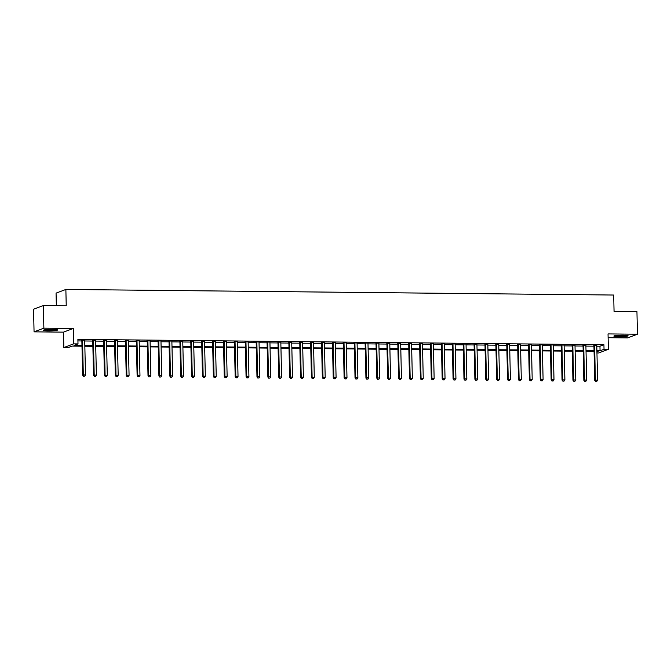 <?xml version="1.0" encoding="UTF-8"?>
<svg xmlns="http://www.w3.org/2000/svg" width="671" height="671" viewBox="0 0 671 671"><rect width="100%" height="100%" fill="white"/><g stroke="black" fill="none" stroke-linecap="round" stroke-linejoin="round"><path stroke-width="1.01" d="M48.446 330.895A7.104 0.763 178.7 0 0 57.622 329.956A7.104 0.763 178.7 0 0 52.581 329.344A7.104 0.763 178.7 0 0 43.414 330.283A7.104 0.763 178.7 0 0 48.446 330.895M618.93 336.716A7.104 0.763 178.7 0 0 628.106 335.777A7.104 0.763 178.7 0 0 623.065 335.165A7.104 0.763 178.7 0 0 613.89 336.104A7.104 0.763 178.7 0 0 618.93 336.716M81.988 346.194L72.166 346.093L68.19 347.586L63.829 347.544L73.634 343.862L77.995 343.904L74.02 345.397L81.979 345.481M63.485 332.145L73.29 328.463L43.867 328.161L43.355 305.515L33.55 309.197L34.062 331.843L63.485 332.145L63.829 347.544M56.347 305.649L56.062 293.126L65.867 289.444L613.688 295.039L614.057 311.344L636.938 311.57L637.45 334.217L608.035 333.915L608.379 349.314L598.574 352.996L596.955 352.98M608.119 337.698L627.645 337.899L637.45 334.217M43.867 328.161L34.062 331.843M596.804 346.202L599.949 346.236L603.925 344.743L77.895 339.375L77.995 343.904M77.928 340.91L81.87 340.952M84.722 340.977L92.766 341.061M95.617 341.086L103.661 341.17M106.513 341.204L114.556 341.279M117.408 341.313L125.452 341.396M128.304 341.422L136.347 341.505M139.199 341.531L147.243 341.614M150.094 341.648L158.138 341.724M160.99 341.757L169.033 341.841M171.885 341.866L179.929 341.95M182.78 341.975L190.824 342.059M193.676 342.093L201.719 342.168M204.571 342.202L212.615 342.285M215.466 342.311L223.51 342.395M226.362 342.42L234.405 342.504M237.257 342.537L245.301 342.613M248.153 342.646L256.196 342.73M259.048 342.755L267.092 342.839M269.943 342.864L277.987 342.948M280.839 342.982L288.882 343.057M291.734 343.091L299.778 343.175M302.629 343.2L310.673 343.284M313.525 343.309L321.568 343.393M324.42 343.426L332.464 343.502M335.315 343.535L343.359 343.619M346.211 343.644L354.254 343.728M357.106 343.753L365.15 343.837M368.002 343.871L376.045 343.955M378.897 343.98L386.941 344.064M389.792 344.089L397.836 344.173M400.688 344.206L408.731 344.282M411.583 344.315L419.627 344.399M422.478 344.424L430.522 344.508M433.374 344.533L441.417 344.617M444.269 344.651L452.313 344.726M455.164 344.76L463.208 344.844M466.06 344.869L474.103 344.953M476.955 344.978L484.999 345.062M487.851 345.095L495.894 345.171M498.746 345.204L506.79 345.288M509.641 345.313L517.685 345.397M520.537 345.422L528.58 345.506M531.432 345.54L539.476 345.615M542.327 345.649L550.371 345.733M553.223 345.758L561.266 345.842M564.118 345.867L572.162 345.951M575.013 345.984L583.057 346.06M585.909 346.093L593.952 346.177M596.804 345.414L593.827 345.38M585.909 345.297L582.931 345.271M575.013 345.188L572.036 345.162M564.118 345.079L561.141 345.045M553.223 344.969L550.245 344.936M542.327 344.852L539.35 344.827M531.432 344.743L528.454 344.718M520.537 344.634L517.559 344.6M509.641 344.525L506.664 344.491M498.746 344.408L495.768 344.382M487.851 344.298L484.873 344.273M476.955 344.189L473.978 344.156M466.06 344.08L463.082 344.047M455.164 343.963L452.187 343.938M444.269 343.854L441.292 343.82M433.374 343.745L430.396 343.711M422.478 343.636L419.501 343.602M411.583 343.518L408.605 343.493M400.688 343.409L397.71 343.376M389.792 343.3L386.815 343.267M378.897 343.191L375.919 343.158M368.002 343.074L365.024 343.049M357.106 342.965L354.129 342.931M346.211 342.856L343.233 342.822M335.315 342.747L332.338 342.713M324.42 342.629L321.443 342.604M313.525 342.52L310.547 342.487M302.629 342.411L299.652 342.378M291.734 342.294L288.756 342.269M280.839 342.185L277.861 342.16M269.943 342.076L266.966 342.042M259.048 341.967L256.07 341.933M248.153 341.849L245.175 341.824M237.257 341.74L234.28 341.715M226.362 341.631L223.384 341.598M215.466 341.522L212.489 341.489M204.571 341.405L201.594 341.38M193.676 341.296L190.698 341.271M182.78 341.187L179.803 341.153M171.885 341.078L168.907 341.044M160.99 340.96L158.012 340.935M150.094 340.851L147.117 340.826M139.199 340.742L136.221 340.709M128.304 340.633L125.326 340.6M117.408 340.516L114.431 340.491M106.513 340.407L103.535 340.382M95.617 340.298L92.64 340.264M84.722 340.189L81.745 340.155M73.29 328.463L73.634 343.862M603.925 344.743L604.026 349.272L608.379 349.314M43.355 305.515L66.236 305.75L65.867 289.444M596.93 351.931L598.197 351.461L596.922 351.445M594.07 351.419L586.026 351.336M583.174 351.31L575.131 351.227M572.279 351.193L564.236 351.118M561.384 351.084L553.34 351M550.488 350.975L542.445 350.891M539.593 350.866L531.549 350.782M528.698 350.748L520.654 350.673M517.802 350.639L509.759 350.556M506.907 350.53L498.863 350.447M496.012 350.421L487.968 350.337M485.116 350.304L477.073 350.228M474.221 350.195L466.177 350.111M463.325 350.086L455.282 350.002M452.43 349.977L444.387 349.893M441.535 349.859L433.491 349.784M430.639 349.75L422.596 349.666M419.744 349.641L411.7 349.557M408.849 349.532L400.805 349.448M397.953 349.415L389.91 349.339M387.058 349.306L379.014 349.222M376.163 349.197L368.119 349.113M365.267 349.088L357.224 349.004M354.372 348.97L346.328 348.886M343.477 348.861L335.433 348.777M332.581 348.752L324.538 348.668M321.686 348.643L313.642 348.559M310.79 348.526L302.747 348.442M299.895 348.417L291.851 348.333M289 348.308L280.956 348.224M278.104 348.19L270.061 348.115M267.209 348.081L259.165 347.997M256.314 347.972L248.27 347.888M245.418 347.863L237.375 347.779M234.523 347.746L226.479 347.67M223.628 347.637L215.584 347.553M212.732 347.528L204.689 347.444M201.837 347.419L193.793 347.335M190.941 347.301L182.898 347.226M180.046 347.192L172.002 347.108M169.151 347.083L161.107 346.999M158.255 346.974L150.212 346.89M147.36 346.857L139.316 346.781M136.465 346.748L128.421 346.664M125.569 346.639L117.526 346.555M114.674 346.53L106.63 346.446M103.779 346.412L95.735 346.337M92.883 346.303L84.84 346.219M596.905 350.732L600.05 350.765L604.026 349.272M84.823 345.506L92.875 345.59M95.718 345.615L103.77 345.699M106.614 345.733L114.666 345.808M117.509 345.842L125.561 345.926M128.404 345.951L136.456 346.035M139.3 346.06L147.352 346.144M150.195 346.177L158.247 346.253M161.09 346.286L169.142 346.37M171.986 346.395L180.038 346.479M182.881 346.504L190.933 346.588M193.776 346.622L201.828 346.697M204.672 346.731L212.724 346.815M215.567 346.84L223.619 346.924M226.463 346.949L234.515 347.033M237.358 347.066L245.41 347.142M248.253 347.175L256.305 347.259M259.149 347.284L267.201 347.368M270.044 347.393L278.096 347.477M280.939 347.511L288.991 347.586M291.835 347.62L299.887 347.704M302.73 347.729L310.782 347.813M313.625 347.838L321.677 347.922M324.521 347.955L332.573 348.031M335.416 348.064L343.468 348.148M346.311 348.174L354.363 348.257M357.207 348.283L365.259 348.366M368.102 348.4L376.154 348.475M378.998 348.509L387.05 348.593M389.893 348.618L397.945 348.702M400.788 348.727L408.84 348.811M411.684 348.845L419.736 348.928M422.579 348.954L430.631 349.037M433.474 349.063L441.526 349.146M444.37 349.172L452.422 349.255M455.265 349.289L463.317 349.373M466.16 349.398L474.212 349.482M477.056 349.507L485.108 349.591M487.951 349.625L496.003 349.7M498.847 349.734L506.899 349.817M509.742 349.843L517.794 349.926M520.637 349.952L528.689 350.036M531.533 350.069L539.585 350.145M542.428 350.178L550.48 350.262M553.323 350.287L561.375 350.371M564.219 350.396L572.271 350.48M575.114 350.514L583.166 350.589M586.009 350.623L594.061 350.707M599.949 346.236L600.05 350.765M594.607 345.59L593.944 345.833L594.732 380.432L595.395 380.189L594.607 345.59A0.914 0.864 69.4 0 0 594.54 345.246L594.489 345.129M595.873 381.447L596.745 381.455L595.873 381.447L595.395 380.189L597.576 380.205L596.787 345.607A0.914 0.864 69.4 0 1 596.846 345.271L596.888 345.154M593.944 345.833A0.914 0.864 69.4 0 0 593.877 345.498L593.726 345.12M594.732 380.432L595.613 381.547M596.745 381.455L597.576 380.205M583.711 345.473L583.049 345.724L583.837 380.323L584.5 380.08L583.711 345.473A0.914 0.864 69.4 0 0 583.644 345.137L583.594 345.02M584.978 381.338L585.85 381.346L584.978 381.338L584.5 380.08L586.68 380.096L585.892 345.498A0.914 0.864 69.4 0 1 585.951 345.162L585.993 345.045M583.049 345.724A0.914 0.864 69.4 0 0 582.982 345.389L582.831 345.011M583.837 380.323L584.718 381.438M585.85 381.346L586.68 380.096M572.816 345.364L572.153 345.615L572.942 380.214L573.604 379.962L572.816 345.364A0.914 0.864 69.4 0 0 572.749 345.028L572.698 344.911M574.082 381.22L574.955 381.229L574.082 381.22L573.604 379.962L575.785 379.987L574.997 345.389A0.914 0.864 69.4 0 1 575.055 345.045L575.097 344.936M572.153 345.615A0.914 0.864 69.4 0 0 572.086 345.271L571.935 344.902M572.942 380.214L573.822 381.321M574.955 381.229L575.785 379.987M561.921 345.255L561.258 345.498L562.046 380.105L562.709 379.853L561.921 345.255A0.914 0.864 69.4 0 0 561.853 344.911L561.803 344.802M563.187 381.111L564.059 381.12L563.187 381.111L562.709 379.853L564.89 379.878L564.101 345.271A0.914 0.864 69.4 0 1 564.16 344.936L564.202 344.827M561.258 345.498A0.914 0.864 69.4 0 0 561.191 345.162L561.04 344.793M562.046 380.105L562.927 381.212M564.059 381.12L564.89 379.878M551.025 345.146L550.363 345.389L551.151 379.987L551.814 379.744L551.025 345.146A0.914 0.864 69.4 0 0 550.958 344.802L550.908 344.684M552.292 381.002L553.164 381.011L552.292 381.002L551.814 379.744L553.994 379.761L553.206 345.162A0.914 0.864 69.4 0 1 553.265 344.827L553.307 344.709M550.363 345.389A0.914 0.864 69.4 0 0 550.295 345.053L550.145 344.676M551.151 379.987L552.032 381.103M553.164 381.011L553.994 379.761M626.63 335.349A6.148 0.663 -1.3 0 1 625.179 335.601A6.148 0.663 -1.3 0 1 615.341 335.609M614.762 335.718A7.062 0.755 178.7 0 0 625.808 335.659A7.062 0.755 178.7 0 0 627.217 335.433M617.714 335.341A5.695 0.612 178.7 0 0 624.248 335.19M56.154 329.528A6.148 0.663 -1.3 0 1 48.715 330.065A6.148 0.663 -1.3 0 1 44.865 329.788M47.238 329.52A5.695 0.612 178.7 0 0 48.832 329.562A5.695 0.612 178.7 0 0 53.764 329.369M44.286 329.897A7.062 0.755 178.7 0 0 48.446 330.166A7.062 0.755 178.7 0 0 56.733 329.612M540.13 345.028L539.467 345.28L540.256 379.878L540.918 379.635L540.13 345.028A0.914 0.864 69.4 0 0 540.063 344.693L540.012 344.575M541.396 380.893L542.269 380.902L541.396 380.893L540.918 379.635L543.099 379.652L542.311 345.053A0.914 0.864 69.4 0 1 542.369 344.718L542.411 344.6M539.467 345.28A0.914 0.864 69.4 0 0 539.4 344.944L539.249 344.567M540.256 379.878L541.136 380.985M542.269 380.902L543.099 379.652M529.234 344.919L528.572 345.171L529.36 379.769L530.023 379.518L529.234 344.919A0.914 0.864 69.4 0 0 529.167 344.584L529.117 344.466M530.501 380.776L531.373 380.784L530.501 380.776L530.023 379.518L532.204 379.543L531.415 344.944A0.914 0.864 69.4 0 1 531.474 344.6L531.516 344.491M528.572 345.171A0.914 0.864 69.4 0 0 528.505 344.827L528.354 344.458M529.36 379.769L530.241 380.876M531.373 380.784L532.204 379.543M518.339 344.81L517.677 345.053L518.465 379.66L519.128 379.409L518.339 344.81A0.914 0.864 69.4 0 0 518.272 344.466L518.222 344.357M519.606 380.667L520.478 380.675L519.606 380.667L519.128 379.409L521.308 379.434L520.52 344.827A0.914 0.864 69.4 0 1 520.579 344.491L520.621 344.382M517.677 345.053A0.914 0.864 69.4 0 0 517.609 344.718L517.458 344.349M518.465 379.66L519.346 380.767M520.478 380.675L521.308 379.434M507.444 344.693L506.781 344.944L507.57 379.543L508.232 379.3L507.444 344.693A0.914 0.864 69.4 0 0 507.377 344.357L507.326 344.24M508.71 380.558L509.583 380.566L508.71 380.558L508.232 379.3L510.413 379.316L509.625 344.718A0.914 0.864 69.4 0 1 509.683 344.382L509.725 344.265M506.781 344.944A0.914 0.864 69.4 0 0 506.714 344.609L506.563 344.231M507.57 379.543L508.45 380.658M509.583 380.566L510.413 379.316M496.548 344.584L495.886 344.835L496.674 379.434L497.337 379.19L496.548 344.584A0.914 0.864 69.4 0 0 496.481 344.248L496.431 344.131M497.815 380.449L498.687 380.457L497.815 380.449L497.337 379.19L499.518 379.207L498.729 344.609A0.914 0.864 69.4 0 1 498.788 344.273L498.83 344.156M495.886 344.835A0.914 0.864 69.4 0 0 495.819 344.5L495.668 344.122M496.674 379.434L497.555 380.541M498.687 380.457L499.518 379.207M485.653 344.475L484.99 344.726L485.779 379.325L486.441 379.073L485.653 344.475A0.914 0.864 69.4 0 0 485.586 344.139L485.536 344.022M486.92 380.331L487.792 380.34L486.92 380.331L486.441 379.073L488.622 379.098L487.834 344.5A0.914 0.864 69.4 0 1 487.892 344.156L487.934 344.047M484.99 344.726A0.914 0.864 69.4 0 0 484.923 344.382L484.772 344.013M485.779 379.325L486.66 380.432M487.792 380.34L488.622 379.098M474.758 344.366L474.095 344.609L474.883 379.216L475.546 378.964L474.758 344.366A0.914 0.864 69.4 0 0 474.691 344.022L474.64 343.913M476.024 380.222L476.896 380.231L476.024 380.222L475.546 378.964L477.727 378.989L476.938 344.382A0.914 0.864 69.4 0 1 476.997 344.047L477.039 343.938M474.095 344.609A0.914 0.864 69.4 0 0 474.028 344.273L473.877 343.904M474.883 379.216L475.764 380.323M476.896 380.231L477.727 378.989M463.862 344.248L463.2 344.5L463.988 379.098L464.651 378.855L463.862 344.248A0.914 0.864 69.4 0 0 463.795 343.913L463.745 343.795M465.129 380.113L466.001 380.121L465.129 380.113L464.651 378.855L466.831 378.872L466.043 344.273A0.914 0.864 69.4 0 1 466.102 343.938L466.144 343.82M463.2 344.5A0.914 0.864 69.4 0 0 463.133 344.164L462.982 343.787M463.988 379.098L464.869 380.214M466.001 380.121L466.831 378.872M452.967 344.139L452.304 344.391L453.093 378.989L453.755 378.738L452.967 344.139A0.914 0.864 69.4 0 0 452.9 343.804L452.85 343.686M454.233 380.004L455.106 380.012L454.233 380.004L453.755 378.738L455.936 378.763L455.148 344.164A0.914 0.864 69.4 0 1 455.206 343.829L455.248 343.711M452.304 344.391A0.914 0.864 69.4 0 0 452.237 344.047L452.086 343.678M453.093 378.989L453.973 380.096M455.106 380.012L455.936 378.763M442.072 344.03L441.409 344.282L442.197 378.88L442.86 378.629L442.072 344.03A0.914 0.864 69.4 0 0 442.004 343.695L441.954 343.577M443.338 379.887L444.21 379.895L443.338 379.887L442.86 378.629L445.041 378.654L444.252 344.055A0.914 0.864 69.4 0 1 444.311 343.711L444.353 343.602M441.409 344.282A0.914 0.864 69.4 0 0 441.342 343.938L441.191 343.569M442.197 378.88L443.078 379.987M444.21 379.895L445.041 378.654M431.176 343.921L430.514 344.164L431.302 378.771L431.965 378.519L431.176 343.921A0.914 0.864 69.4 0 0 431.109 343.577L431.059 343.468M432.443 379.778L433.315 379.786L432.443 379.778L431.965 378.519L434.145 378.545L433.357 343.938A0.914 0.864 69.4 0 1 433.416 343.602L433.458 343.485M430.514 344.164A0.914 0.864 69.4 0 0 430.447 343.829L430.296 343.46M431.302 378.771L432.183 379.878M433.315 379.786L434.145 378.545M420.281 343.804L419.618 344.055L420.407 378.654L421.069 378.41L420.281 343.804A0.914 0.864 69.4 0 0 420.214 343.468L420.163 343.351M421.547 379.669L422.42 379.677L421.547 379.669L421.069 378.41L423.25 378.427L422.462 343.829A0.914 0.864 69.4 0 1 422.52 343.493L422.562 343.376M419.618 344.055A0.914 0.864 69.4 0 0 419.551 343.72L419.4 343.342M420.407 378.654L421.287 379.769M422.42 379.677L423.25 378.427M409.385 343.695L408.723 343.946L409.511 378.545L410.174 378.293L409.385 343.695A0.914 0.864 69.4 0 0 409.318 343.359L409.268 343.242M410.652 379.56L411.524 379.568L410.652 379.56L410.174 378.293L412.355 378.318L411.566 343.72A0.914 0.864 69.4 0 1 411.625 343.384L411.667 343.267M408.723 343.946A0.914 0.864 69.4 0 0 408.656 343.602L408.505 343.233M409.511 378.545L410.392 379.652M411.524 379.568L412.355 378.318M398.49 343.586L397.828 343.837L398.616 378.436L399.279 378.184L398.49 343.586A0.914 0.864 69.4 0 0 398.423 343.25L398.373 343.133M399.757 379.442L400.629 379.45L399.757 379.442L399.279 378.184L401.459 378.209L400.671 343.611A0.914 0.864 69.4 0 1 400.73 343.267L400.772 343.158M397.828 343.837A0.914 0.864 69.4 0 0 397.76 343.493L397.609 343.124M398.616 378.436L399.497 379.543M400.629 379.45L401.459 378.209M387.595 343.477L386.932 343.72L387.721 378.327L388.383 378.075L387.595 343.477A0.914 0.864 69.4 0 0 387.528 343.133L387.477 343.024M388.861 379.333L389.734 379.341L388.861 379.333L388.383 378.075L390.564 378.1L389.776 343.493A0.914 0.864 69.4 0 1 389.834 343.158L389.876 343.04M386.932 343.72A0.914 0.864 69.4 0 0 386.865 343.384L386.714 343.015M387.721 378.327L388.601 379.434M389.734 379.341L390.564 378.1M376.699 343.359L376.037 343.611L376.825 378.209L377.488 377.966L376.699 343.359A0.914 0.864 69.4 0 0 376.632 343.024L376.582 342.906M377.966 379.224L378.838 379.232L377.966 379.224L377.488 377.966L379.669 377.983L378.88 343.384A0.914 0.864 69.4 0 1 378.939 343.049L378.981 342.931M376.037 343.611A0.914 0.864 69.4 0 0 375.97 343.275L375.819 342.898M376.825 378.209L377.706 379.325M378.838 379.232L379.669 377.983M365.804 343.25L365.141 343.502L365.93 378.1L366.592 377.848L365.804 343.25A0.914 0.864 69.4 0 0 365.737 342.915L365.687 342.797M367.071 379.107L367.943 379.123L367.071 379.107L366.592 377.848L368.773 377.874L367.985 343.275A0.914 0.864 69.4 0 1 368.043 342.94L368.085 342.822M365.141 343.502A0.914 0.864 69.4 0 0 365.074 343.158L364.923 342.789M365.93 378.1L366.811 379.207M367.943 379.123L368.773 377.874M354.909 343.141L354.246 343.393L355.034 377.991L355.697 377.739L354.909 343.141A0.914 0.864 69.4 0 0 354.842 342.797L354.791 342.688M356.175 378.998L357.047 379.006L356.175 378.998L355.697 377.739L357.878 377.765L357.089 343.166A0.914 0.864 69.4 0 1 357.148 342.822L357.19 342.713M354.246 343.393A0.914 0.864 69.4 0 0 354.179 343.049L354.028 342.68M355.034 377.991L355.915 379.098M357.047 379.006L357.878 377.765M344.013 343.032L343.351 343.275L344.139 377.882L344.802 377.63L344.013 343.032A0.914 0.864 69.4 0 0 343.946 342.688L343.896 342.579M345.28 378.889L346.152 378.897L345.28 378.889L344.802 377.63L346.982 377.656L346.194 343.049A0.914 0.864 69.4 0 1 346.253 342.713L346.295 342.596M343.351 343.275A0.914 0.864 69.4 0 0 343.284 342.94L343.133 342.571M344.139 377.882L345.02 378.989M346.152 378.897L346.982 377.656M333.118 342.915L332.455 343.166L333.244 377.765L333.906 377.521L333.118 342.915A0.914 0.864 69.4 0 0 333.051 342.579L333.001 342.462M334.384 378.78L335.257 378.788L334.384 378.78L333.906 377.521L336.087 377.538L335.299 342.94A0.914 0.864 69.4 0 1 335.357 342.604L335.399 342.487M332.455 343.166A0.914 0.864 69.4 0 0 332.388 342.831L332.237 342.453M333.244 377.765L334.124 378.88M335.257 378.788L336.087 377.538M322.223 342.806L321.56 343.057L322.348 377.656L323.011 377.404L322.223 342.806A0.914 0.864 69.4 0 0 322.155 342.47L322.105 342.353M323.489 378.662L324.361 378.679L323.489 378.662L323.011 377.404L325.192 377.429L324.403 342.831A0.914 0.864 69.4 0 1 324.462 342.495L324.504 342.378M321.56 343.057A0.914 0.864 69.4 0 0 321.493 342.713L321.342 342.344M322.348 377.656L323.229 378.763M324.361 378.679L325.192 377.429M311.327 342.696L310.665 342.948L311.453 377.547L312.116 377.295L311.327 342.696A0.914 0.864 69.4 0 0 311.26 342.353L311.21 342.244M312.594 378.553L313.466 378.561L312.594 378.553L312.116 377.295L314.296 377.32L313.508 342.722A0.914 0.864 69.4 0 1 313.567 342.378L313.609 342.269M310.665 342.948A0.914 0.864 69.4 0 0 310.598 342.604L310.447 342.235M311.453 377.547L312.334 378.654M313.466 378.561L314.296 377.32M300.432 342.587L299.769 342.831L300.558 377.438L301.22 377.186L300.432 342.587A0.914 0.864 69.4 0 0 300.365 342.244L300.314 342.126M301.698 378.444L302.571 378.452L301.698 378.444L301.22 377.186L303.401 377.211L302.613 342.604A0.914 0.864 69.4 0 1 302.671 342.269L302.713 342.151M299.769 342.831A0.914 0.864 69.4 0 0 299.702 342.495L299.551 342.126M300.558 377.438L301.438 378.545M302.571 378.452L303.401 377.211M289.536 342.47L288.874 342.722L289.662 377.32L290.325 377.077L289.536 342.47A0.914 0.864 69.4 0 0 289.469 342.135L289.419 342.017M290.803 378.335L291.675 378.343L290.803 378.335L290.325 377.077L292.506 377.094L291.717 342.495A0.914 0.864 69.4 0 1 291.776 342.16L291.818 342.042M288.874 342.722A0.914 0.864 69.4 0 0 288.807 342.386L288.656 342.009M289.662 377.32L290.543 378.436M291.675 378.343L292.506 377.094M278.641 342.361L277.979 342.613L278.767 377.211L279.43 376.959L278.641 342.361A0.914 0.864 69.4 0 0 278.574 342.025L278.524 341.908M279.908 378.218L280.78 378.226L279.908 378.218L279.43 376.959L281.61 376.985L280.822 342.386A0.914 0.864 69.4 0 1 280.881 342.051L280.923 341.933M277.979 342.613A0.914 0.864 69.4 0 0 277.911 342.269L277.76 341.9M278.767 377.211L279.648 378.318M280.78 378.226L281.61 376.985M267.746 342.252L267.083 342.495L267.872 377.102L268.534 376.85L267.746 342.252A0.914 0.864 69.4 0 0 267.679 341.908L267.628 341.799M269.012 378.108L269.885 378.117L269.012 378.108L268.534 376.85L270.715 376.876L269.927 342.269A0.914 0.864 69.4 0 1 269.985 341.933L270.027 341.824M267.083 342.495A0.914 0.864 69.4 0 0 267.016 342.16L266.865 341.791M267.872 377.102L268.752 378.209M269.885 378.117L270.715 376.876M256.85 342.143L256.188 342.386L256.976 376.985L257.639 376.741L256.85 342.143A0.914 0.864 69.4 0 0 256.783 341.799L256.733 341.682M258.117 377.999L258.989 378.008L258.117 377.999L257.639 376.741L259.82 376.758L259.031 342.16A0.914 0.864 69.4 0 1 259.09 341.824L259.132 341.707M256.188 342.386A0.914 0.864 69.4 0 0 256.121 342.051L255.97 341.682M256.976 376.985L257.857 378.1M258.989 378.008L259.82 376.758M245.955 342.025L245.292 342.277L246.081 376.876L246.743 376.632L245.955 342.025A0.914 0.864 69.4 0 0 245.888 341.69L245.838 341.573M247.222 377.89L248.094 377.899L247.222 377.89L246.743 376.632L248.924 376.649L248.136 342.051A0.914 0.864 69.4 0 1 248.195 341.715L248.236 341.598M245.292 342.277A0.914 0.864 69.4 0 0 245.225 341.942L245.074 341.564M246.081 376.876L246.962 377.991M248.094 377.899L248.924 376.649M235.06 341.916L234.397 342.168L235.185 376.767L235.848 376.515L235.06 341.916A0.914 0.864 69.4 0 0 234.993 341.581L234.942 341.464M236.326 377.773L237.198 377.781L236.326 377.773L235.848 376.515L238.029 376.54L237.24 341.942A0.914 0.864 69.4 0 1 237.299 341.598L237.341 341.489M234.397 342.168A0.914 0.864 69.4 0 0 234.33 341.824L234.179 341.455M235.185 376.767L236.066 377.874M237.198 377.781L238.029 376.54M224.164 341.807L223.502 342.051L224.29 376.657L224.953 376.406L224.164 341.807A0.914 0.864 69.4 0 0 224.097 341.464L224.047 341.354M225.431 377.664L226.303 377.672L225.431 377.664L224.953 376.406L227.133 376.431L226.345 341.824A0.914 0.864 69.4 0 1 226.404 341.489L226.446 341.38M223.502 342.051A0.914 0.864 69.4 0 0 223.435 341.715L223.284 341.346M224.29 376.657L225.171 377.765M226.303 377.672L227.133 376.431M213.269 341.698L212.606 341.942L213.395 376.54L214.057 376.297L213.269 341.698A0.914 0.864 69.4 0 0 213.202 341.354L213.152 341.237M214.535 377.555L215.408 377.563L214.535 377.555L214.057 376.297L216.238 376.314L215.45 341.715A0.914 0.864 69.4 0 1 215.508 341.38L215.55 341.262M212.606 341.942A0.914 0.864 69.4 0 0 212.539 341.606L212.388 341.229M213.395 376.54L214.275 377.656M215.408 377.563L216.238 376.314M202.374 341.581L201.711 341.833L202.499 376.431L203.162 376.188L202.374 341.581A0.914 0.864 69.4 0 0 202.306 341.245L202.256 341.128M203.64 377.446L204.512 377.454L203.64 377.446L203.162 376.188L205.343 376.205L204.554 341.606A0.914 0.864 69.4 0 1 204.613 341.271L204.655 341.153M201.711 341.833A0.914 0.864 69.4 0 0 201.644 341.497L201.493 341.12M202.499 376.431L203.38 377.538M204.512 377.454L205.343 376.205M191.478 341.472L190.816 341.724L191.604 376.322L192.267 376.07L191.478 341.472A0.914 0.864 69.4 0 0 191.411 341.136L191.361 341.019M192.745 377.328L193.617 377.337L192.745 377.328L192.267 376.07L194.447 376.095L193.659 341.497A0.914 0.864 69.4 0 1 193.718 341.153L193.76 341.044M190.816 341.724A0.914 0.864 69.4 0 0 190.749 341.38L190.598 341.011M191.604 376.322L192.485 377.429M193.617 377.337L194.447 376.095M180.583 341.363L179.92 341.606L180.709 376.213L181.371 375.961L180.583 341.363A0.914 0.864 69.4 0 0 180.516 341.019L180.465 340.91M181.849 377.219L182.722 377.228L181.849 377.219L181.371 375.961L183.552 375.986L182.764 341.38A0.914 0.864 69.4 0 1 182.822 341.044L182.864 340.935M179.92 341.606A0.914 0.864 69.4 0 0 179.853 341.271L179.702 340.902M180.709 376.213L181.589 377.32M182.722 377.228L183.552 375.986M169.688 341.254L169.025 341.497L169.813 376.095L170.476 375.852L169.688 341.254A0.914 0.864 69.4 0 0 169.62 340.91L169.57 340.793M170.954 377.11L171.826 377.119L170.954 377.11L170.476 375.852L172.657 375.869L171.868 341.271A0.914 0.864 69.4 0 1 171.927 340.935L171.969 340.818M169.025 341.497A0.914 0.864 69.4 0 0 168.958 341.162L168.807 340.784M169.813 376.095L170.694 377.211M171.826 377.119L172.657 375.869M158.792 341.136L158.13 341.388L158.918 375.986L159.581 375.743L158.792 341.136A0.914 0.864 69.4 0 0 158.725 340.801L158.675 340.683M160.059 377.001L160.931 377.01L160.059 377.001L159.581 375.743L161.761 375.76L160.973 341.162A0.914 0.864 69.4 0 1 161.032 340.826L161.074 340.709M158.13 341.388A0.914 0.864 69.4 0 0 158.062 341.053L157.911 340.675M158.918 375.986L159.799 377.094M160.931 377.01L161.761 375.76M147.897 341.027L147.234 341.279L148.023 375.877L148.685 375.626L147.897 341.027A0.914 0.864 69.4 0 0 147.83 340.692L147.779 340.574M149.163 376.884L150.036 376.892L149.163 376.884L148.685 375.626L150.866 375.651L150.078 341.053A0.914 0.864 69.4 0 1 150.136 340.709L150.178 340.6M147.234 341.279A0.914 0.864 69.4 0 0 147.167 340.935L147.016 340.566M148.023 375.877L148.903 376.985M150.036 376.892L150.866 375.651M137.001 340.918L136.339 341.162L137.127 375.768L137.79 375.517L137.001 340.918A0.914 0.864 69.4 0 0 136.934 340.574L136.884 340.465M138.268 376.775L139.14 376.783L138.268 376.775L137.79 375.517L139.971 375.542L139.182 340.935A0.914 0.864 69.4 0 1 139.241 340.6L139.283 340.491M136.339 341.162A0.914 0.864 69.4 0 0 136.272 340.826L136.121 340.457M137.127 375.768L138.008 376.876M139.14 376.783L139.971 375.542M126.106 340.801L125.443 341.053L126.232 375.651L126.894 375.408L126.106 340.801A0.914 0.864 69.4 0 0 126.039 340.465L125.989 340.348M127.373 376.666L128.245 376.674L127.373 376.666L126.894 375.408L129.075 375.425L128.287 340.826A0.914 0.864 69.4 0 1 128.346 340.491L128.387 340.373M125.443 341.053A0.914 0.864 69.4 0 0 125.376 340.717L125.225 340.34M126.232 375.651L127.113 376.767M128.245 376.674L129.075 375.425M115.211 340.692L114.548 340.943L115.337 375.542L115.999 375.29L115.211 340.692A0.914 0.864 69.4 0 0 115.144 340.356L115.093 340.239M116.477 376.557L117.35 376.565L116.477 376.557L115.999 375.29L118.18 375.315L117.391 340.717A0.914 0.864 69.4 0 1 117.45 340.382L117.492 340.264M114.548 340.943A0.914 0.864 69.4 0 0 114.481 340.6L114.33 340.231M115.337 375.542L116.217 376.649M117.35 376.565L118.18 375.315M104.315 340.583L103.653 340.834L104.441 375.433L105.104 375.181L104.315 340.583A0.914 0.864 69.4 0 0 104.248 340.247L104.198 340.13M105.582 376.439L106.454 376.448L105.582 376.439L105.104 375.181L107.285 375.206L106.496 340.608A0.914 0.864 69.4 0 1 106.555 340.264L106.597 340.155M103.653 340.834A0.914 0.864 69.4 0 0 103.586 340.491L103.435 340.122M104.441 375.433L105.322 376.54M106.454 376.448L107.285 375.206M93.42 340.474L92.757 340.717L93.546 375.324L94.208 375.072L93.42 340.474A0.914 0.864 69.4 0 0 93.353 340.13L93.303 340.021M94.686 376.33L95.559 376.339L94.686 376.33L94.208 375.072L96.389 375.097L95.601 340.491A0.914 0.864 69.4 0 1 95.659 340.155L95.701 340.046M92.757 340.717A0.914 0.864 69.4 0 0 92.69 340.382L92.539 340.012M93.546 375.324L94.426 376.431M95.559 376.339L96.389 375.097M82.525 340.356L81.862 340.608L82.65 375.206L83.313 374.963L82.525 340.356A0.914 0.864 69.4 0 0 82.458 340.021L82.407 339.903M83.791 376.221L84.663 376.23L83.791 376.221L83.313 374.963L85.494 374.98L84.705 340.382A0.914 0.864 69.4 0 1 84.764 340.046L84.806 339.929M81.862 340.608A0.914 0.864 69.4 0 0 81.795 340.272L81.644 339.895M82.65 375.206L83.531 376.322M84.663 376.23L85.494 374.98M594.54 345.246L593.877 345.498M583.644 345.137L582.982 345.389M572.749 345.028L572.086 345.271M561.853 344.911L561.191 345.162M550.958 344.802L550.295 345.053M540.063 344.693L539.4 344.944M529.167 344.584L528.505 344.827M518.272 344.466L517.609 344.718M507.377 344.357L506.714 344.609M496.481 344.248L495.819 344.5M485.586 344.139L484.923 344.382M474.691 344.022L474.028 344.273M463.795 343.913L463.133 344.164M452.9 343.804L452.237 344.047M442.004 343.695L441.342 343.938M431.109 343.577L430.447 343.829M420.214 343.468L419.551 343.72M409.318 343.359L408.656 343.602M398.423 343.25L397.76 343.493M387.528 343.133L386.865 343.384M376.632 343.024L375.97 343.275M365.737 342.915L365.074 343.158M354.842 342.797L354.179 343.049M343.946 342.688L343.284 342.94M333.051 342.579L332.388 342.831M322.155 342.47L321.493 342.713M311.26 342.353L310.598 342.604M300.365 342.244L299.702 342.495M289.469 342.135L288.807 342.386M278.574 342.025L277.911 342.269M267.679 341.908L267.016 342.16M256.783 341.799L256.121 342.051M245.888 341.69L245.225 341.942M234.993 341.581L234.33 341.824M224.097 341.464L223.435 341.715M213.202 341.354L212.539 341.606M202.306 341.245L201.644 341.497M191.411 341.136L190.749 341.38M180.516 341.019L179.853 341.271M169.62 340.91L168.958 341.162M158.725 340.801L158.062 341.053M147.83 340.692L147.167 340.935M136.934 340.574L136.272 340.826M126.039 340.465L125.376 340.717M115.144 340.356L114.481 340.6M104.248 340.247L103.586 340.491M93.353 340.13L92.69 340.382M82.458 340.021L81.795 340.272"/></g></svg>
